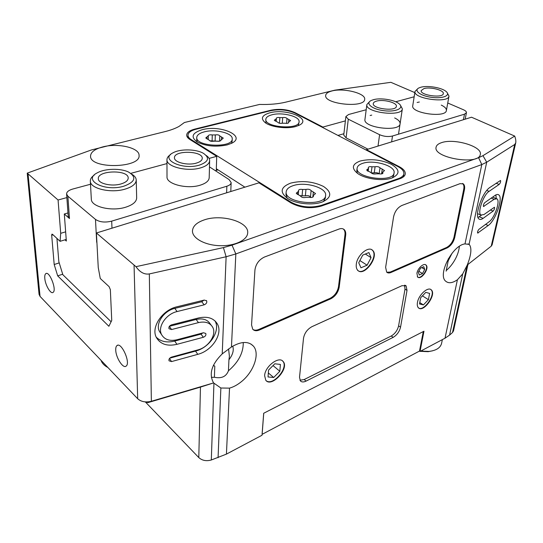 <?xml version="1.0" encoding="UTF-8"?>
<svg xmlns="http://www.w3.org/2000/svg" width="543" height="543" viewBox="0 0 543 543"><rect width="100%" height="100%" fill="white"/><g stroke="black" fill="none" stroke-linecap="round" stroke-linejoin="round"><path stroke-width="0.81" d="M432.533 350.826L428.135 351.688L420.282 351.321M419.691 351.212L419.345 351.138M442.375 339.606L441.574 343.42C440.407 347.859 436.212 350.527 428.997 351.409L420.757 351.07M107.914 367.523C104.304 365.643 102.023 363.247 101.059 360.348M298.365 125.609L299.091 121.761C299.41 130.089 264.441 127.51 265.812 119.304C266.043 117.315 268.099 115.808 271.982 114.783C282.163 111.919 300.007 116.433 299.091 121.761M265.812 119.304L265.968 123.173M295.589 126.56C286.806 129.085 271.48 127.184 265.473 122.847C260.301 118.598 261.767 115.245 269.857 112.808C286.392 108.105 312.802 119.06 298.989 125.324L295.589 126.56M231.399 143.386L232.126 141.431L232.234 138.872C232.974 148.164 195.697 146.78 196.749 137.515C196.953 135.031 199.478 133.137 204.317 131.847C215.313 128.793 232.913 133.144 232.234 138.872M196.749 137.515L196.702 140.087L197.319 142.049M227.293 144.879C215.985 147.234 205.94 146.257 197.15 141.947C190.457 136.931 192.147 132.859 202.22 129.716C220.526 124.537 246.732 136.117 231.664 143.257L227.293 144.879M392.372 177.853L393.682 175.457L394.082 172.83C393.668 183.052 354.871 178.043 357.138 168.113C357.457 166.056 359.296 164.468 362.67 163.355C373.665 159.37 395.698 165.88 394.082 172.83M357.138 168.113L356.799 170.74L357.409 173.292M391.87 178.029C382.835 181.389 365.154 179.007 357.627 173.448C351.273 168.242 352.102 164.108 360.111 161.054C370.353 158.57 380.677 159.601 391.089 164.142C399.892 169.382 400.279 173.964 392.263 177.894L391.87 178.029M323.424 201.555L325.311 198.154L325.61 195.392C325.617 207.073 284.227 203.333 286.181 191.835C286.494 189.161 288.822 187.097 293.152 185.652C305.2 181.342 326.967 187.735 325.61 195.392M286.181 191.835L285.957 194.604L287.186 198.202M321.965 202.105C312.68 205.492 296.458 203.91 288.184 198.819C279.462 192.494 280.263 187.26 290.586 183.14C302.071 180.31 313.039 181.416 323.492 186.453C332.119 192.276 331.787 197.435 322.494 201.915L321.965 202.105M191.245 139.639L291.163 202.254C300.591 207.175 310.61 208.227 321.212 205.41L398.528 178.566C401.752 177.405 403.537 175.823 403.877 173.835C404.114 171.235 402.098 168.792 397.836 166.511L294.951 113.1C287.491 109.822 279.435 109.014 270.774 110.677L196.071 129.227C190.885 130.591 188.19 132.594 187.98 135.227C188 136.788 189.086 138.261 191.245 139.639L191.238 140.325M216.331 168.771L244.893 187.165M309.218 197.326L305.845 197.394C303.401 197.883 301.664 197.482 300.632 196.179L296.247 193.233L298.596 191.204L298.46 190.478C298.921 189.432 300.32 189.1 302.648 189.487L305.967 189.426C308.356 188.95 310.067 189.344 311.105 190.613L315.537 193.552L313.27 195.528L313.426 196.328C312.958 197.387 311.56 197.72 309.218 197.326M379.224 173.801L376.116 173.841C373.93 174.269 372.267 173.903 371.127 172.742L366.64 170L368.521 168.432L368.29 167.563C368.697 166.708 369.939 166.457 372.023 166.803L375.084 166.762C377.229 166.355 378.865 166.708 380.005 167.835L384.525 170.583L382.72 172.104L382.971 173.041C382.564 173.896 381.315 174.154 379.224 173.801M216.82 141.16L213.745 141.18C211.437 141.547 209.937 141.214 209.231 140.182L205.756 137.97L208.261 135.825C208.695 134.915 210.032 134.616 212.265 134.949L215.293 134.929C217.553 134.576 219.039 134.902 219.752 135.906L223.268 138.112L220.845 140.27C220.404 141.194 219.067 141.492 216.82 141.16M285.089 123.227L282.238 123.234C280.154 123.553 278.702 123.247 277.887 122.318L274.296 120.227L276.373 118.741L276.285 118.299C276.665 117.539 277.867 117.308 279.876 117.607L282.693 117.6C284.736 117.295 286.168 117.593 286.989 118.496L290.614 120.587L288.598 122.046L288.7 122.528C288.313 123.295 287.111 123.532 285.089 123.227M310.847 197.516L310.481 197.007C309.456 195.731 307.752 195.337 305.37 195.819L300.313 195.697M219.08 141.268L209.754 140.793M371.222 172.898L374.236 172.85L375.084 166.762M379.021 173.753C377.765 172.735 376.17 172.436 374.236 172.85M120.838 183.982C111.614 186.758 98.14 183.602 98.324 178.769C97.265 170.183 128.555 169.491 128.202 178.036C128.114 180.554 125.657 182.536 120.838 183.982M123.784 186.208C104.718 192.039 82.163 180.1 97.394 172.783C105.037 168.452 120.661 168.12 128.555 172.063C136.87 177.201 135.282 181.919 123.784 186.208M131.942 174.269C134.684 175.959 136.117 177.88 136.239 180.018C136.103 183.86 132.363 186.901 125.033 189.14C110.867 193.484 90.043 188.604 90.328 181.165C90.24 178.973 91.543 176.95 94.231 175.097M196.267 163.131C187.674 165.751 174.011 162.35 174.473 157.782C173.869 150.051 202.946 150.716 202.247 158.386C202.105 160.416 200.116 161.997 196.267 163.131M199.349 165.147C182.109 170.434 159.214 159.079 173.292 152.671C180.541 148.707 196.294 149.074 203.442 153.343C209.958 157.877 208.593 161.814 199.349 165.147M206.204 155.461C208.492 157.049 209.639 158.766 209.646 160.613C209.428 163.708 206.394 166.138 200.543 167.896C187.349 171.988 166.239 166.735 166.959 159.703C166.972 157.816 168.174 156.119 170.55 154.612M96.702 242.327L95.473 219.399C99.627 222.162 105.037 222.739 111.688 221.137L226.865 186.222C229.594 185.339 231.019 184.125 231.148 182.563L229.085 179.57L209.483 166.884M136.666 197.835C136.531 201.772 132.845 204.901 125.609 207.229C111.627 211.729 91.068 206.788 91.326 199.152L91.326 199.084M209.198 177.663C208.98 180.846 205.98 183.351 200.197 185.183C187.152 189.426 166.301 184.097 167.006 176.862L166.959 159.703M67.97 212.944L64.305 213.996L69.477 218.524L68.214 216.304L66.599 194.027C66.64 191.896 68.676 190.233 72.714 189.052L90.498 184.247M130.802 173.353L166.966 163.579M66.599 194.027L67.868 196.186L95.473 219.399M218.021 169.864L215.293 170.645M64.305 213.996L66.341 241.051L64.99 239.816M56.934 238.404L58.834 261.645L62.852 274.717L111.105 321.748M424.029 88.55C430.361 86.636 444.296 90.253 443.312 93.627C443.088 98.507 419.868 95.29 421.198 90.579L424.029 88.55M420.906 87.226C427.708 85.265 441.948 87.674 446.149 91.536C451.043 95.52 442.647 98.941 431.413 97.326C420.167 95.826 413.291 90.321 419.142 87.837L420.906 87.226M447.398 93.084L448.986 96.125C448.64 103.665 412.918 98.69 415.008 91.441L417.553 88.896M376.625 101.093C383.426 99.05 397.3 102.681 396.376 106.326C396.261 111.729 372.003 108.79 373.279 103.543C373.455 102.471 374.568 101.656 376.625 101.093M373.516 99.661C380.643 97.625 394.449 99.81 399.03 103.727C404.691 108.05 396.064 112.258 384.071 110.731C372.064 109.347 364.842 103.245 371.378 100.407L373.516 99.661M400.517 105.403L402.356 108.831C402.173 117.173 364.855 112.625 366.858 104.548L369.566 101.629M343.902 133.721L337.95 135.424M414.16 96.79L395.677 101.785M366.186 109.747L348.599 114.505L345.884 116.541L348.28 119.195L379.605 134.705C383.942 136.544 388.238 136.979 392.494 136.008L464.489 114.186L466.437 112.672C466.539 111.661 465.521 110.677 463.389 109.734L447.744 103M417.126 102.484L419.345 102.016M441.276 105.104C444.873 106.842 446.584 108.634 446.394 110.473C445.993 118.259 410.623 113.236 412.741 105.756L415.008 91.441M370.122 115.496L371.751 115.116M394.666 117.94C398.44 119.765 400.252 121.693 400.089 123.736C399.858 132.336 362.921 127.775 364.95 119.433L366.858 104.548M345.884 116.541L343.746 135.112L346.095 137.854L367.978 149.176M448.294 258.753L448.199 260.837L452.115 253.153M448.199 260.837L446.237 270.529C450.004 267.319 453.167 263.246 455.726 258.305C457.837 254.104 459.052 250.113 459.364 246.339M145.348 401.922L198.792 457.573C202.139 460.566 206.313 461.374 211.308 459.996L226.424 454.118L262.018 435.242L263.694 413.257L423.968 331.223L420.038 351.45L445.022 338.201L449.57 335.112L462.724 273.869L467.272 265.004C471.181 255.027 471.908 248.266 469.444 244.71L469.057 244.377L486.704 162.221L482.958 155.671L514.696 136.076L471.521 117.213L366.416 149.658L366.349 150.167M462.724 273.869L457.403 279.767C452.502 283.107 448.633 283.609 445.796 281.281C437.244 275.023 452.482 245.11 464.998 243.916L469.057 244.377M446.237 270.529L446.149 271.167M211.342 377.378L214.404 377.256L214.784 366.152L213.379 365.412M228.583 348.905L229.404 356.276L228.942 359.758C232.798 354.762 234.06 350.235 232.737 346.183M213.433 365.296L214.784 366.152M228.942 359.758L228.44 370.794C238.472 362.188 243.413 352.767 243.257 342.518M231.461 346.97L222.23 353.887C211.566 364.394 208.682 374.073 213.582 382.924L220.865 388.014L229.526 388.13C233.402 387.037 237.223 384.987 240.997 381.987C253.69 372.186 260.267 353.568 253.377 346.088C248.375 341.011 241.065 341.303 231.461 346.97L235.832 253.941L232.017 245.171L478.6 157.701L482.958 155.671M228.44 370.794C226.2 376.604 221.517 378.756 214.404 377.256M262.086 434.359L419.508 351.056L423.282 331.576M262.126 434.4L263.735 413.23M393.573 216.847L385.632 267.312L386.677 272.145C387.75 273.122 389.202 273.231 391.021 272.464L447.256 247.879C450.914 245.864 453.385 242.449 454.688 237.63L464.441 189.683C464.944 186.975 464.591 185.061 463.376 183.941L460.077 183.636L401.861 205.478C397.598 207.589 394.829 211.376 393.573 216.847M254.932 270L251.552 324.952L252.746 329.248C254.341 330.925 256.595 331.162 259.513 329.961L330.762 298.813C335.303 296.363 338.106 292.521 339.171 287.288L345.681 235.207C345.959 232.764 345.484 230.918 344.269 229.669C342.972 228.481 341.255 228.264 339.117 229.024L264.468 257.029C259.025 259.656 255.841 263.973 254.932 270M303.517 338.228L299.519 377.249L300.388 380.881C301.677 382.218 303.571 382.292 306.076 381.098L393.159 337.359C396.96 335.065 399.417 331.664 400.544 327.164L407.012 290.396L406.116 285.876L402.03 285.666L311.947 326.669C307.297 329.262 304.487 333.117 303.517 338.228M416.929 273.272C417.676 268.188 423.866 262.642 426.051 265.072C429.839 268.147 421.029 280.643 417.642 276.991L416.929 273.272M356.317 264.129C357.199 255.156 368.514 245.667 372.607 250.35C379.577 256.303 364.041 277.269 357.776 270.326C356.466 268.961 355.977 266.898 356.317 264.129M264.617 375.715C264.869 366.491 279 355.726 283.107 361.475C289.718 368.208 271.609 388.007 265.798 380.297L264.617 375.715M417.458 302.458C418.599 294.835 428.135 286.256 431.312 289.901C436.823 294.462 423.323 313.189 418.415 307.766C417.35 306.673 417.031 304.901 417.458 302.458M464.998 243.916L481.804 164.563L235.832 253.941L226.119 256.751L149.325 273.93C144.39 274.717 139.938 272.301 135.967 266.667L223.417 247.601L232.017 245.171M449.57 335.112L452.516 332.52L453.507 330.904L467.93 264.489M420.038 351.45L419.481 351.063M44.797 278.396C44.594 275.919 44.92 274.337 45.788 273.658C49.386 270.523 57.049 290.193 53.078 292.385C50.743 294.435 45.279 285.143 44.797 278.396M115.74 350.052C115.659 347.805 116.073 346.319 116.976 345.586C121.327 341.54 130.951 363.097 126.112 366.111C123.098 368.935 115.842 357.613 115.74 350.052M399.112 167.23L399.2 166.653C403.476 168.941 405.499 171.384 405.261 173.991C404.922 175.98 403.144 177.547 399.933 178.708L321.13 206.123C310.508 208.946 300.483 207.894 291.034 202.96L258.957 182.821L96.403 233.001L98.249 267.536L100.272 278.491L109.095 286.65L110.351 289.643L111.743 320.445L108.885 326.282L57.687 275.864L54.191 264.516L51.687 235.228L51.924 234.155L52.508 234.318L60.083 241.323L60.701 233.327L58.067 200.007L27.225 173.136L39.076 294.408L40.053 296.397L137.678 398.725C141.119 401.786 145.687 402.635 151.368 401.27L213.582 382.924L200.455 387.105L198.792 457.573M96.403 233.001L135.967 266.667M414.825 92.609L390.865 82.319L334.916 90.152L285.733 102.152C278.192 103.957 269.491 104.718 259.629 104.426L184.389 122.521L179.081 126.383C175.314 128.481 170.59 130.239 164.902 131.637L91.346 149.97L27.225 173.136M345.389 120.879L322.881 127.076L295.046 112.645C287.6 109.374 279.55 108.566 270.903 110.222L194.788 129.091C189.588 130.463 186.887 132.465 186.677 135.105C186.697 136.666 187.783 138.132 189.928 139.503L216.718 156.316L209.075 158.42M66.857 197.591L58.067 200.007M103.007 146.848C118.062 142.87 139.402 147.777 139.069 155.332C141.031 168.242 90.043 169.335 90.532 156.187C90.701 152.101 94.862 148.986 103.007 146.848M331.99 90.953C343.671 87.735 366.002 93.355 364.679 99.349C364.74 108.396 323.737 104.181 325.691 95.371C325.97 93.423 328.074 91.95 331.99 90.953M399.2 166.653L366.416 149.658M204.263 219.895C221.422 213.779 248.891 221.714 247.689 232.818C247.533 240.067 234.671 246.217 219.793 245.687C204.908 245.26 192.242 238.248 192.46 230.958C192.799 226.159 196.729 222.474 204.263 219.895M441.466 142.687C454.009 138.003 482.646 146.461 480.29 154.45C479.306 165.69 432.866 157.925 436.09 147.194C436.47 145.259 438.262 143.752 441.466 142.687M495.012 195.439L484.872 202.553C483.63 203.978 483.175 205.295 483.514 206.503L494.144 199.267L496.981 198.833C500.524 200.978 494.558 218.15 489.067 221.802L479.014 229.248C477.799 230.653 477.358 231.929 477.67 233.069L488.232 225.488C495.549 220.58 503.476 197.767 498.759 194.883C497.822 194.177 496.573 194.367 495.012 195.439M499.18 184.416C500.402 182.998 500.85 181.681 500.517 180.473L489.956 187.41C482.313 191.984 474.005 216.175 479.001 218.999C480.039 219.786 481.417 219.569 483.127 218.34L493.139 211.064C494.327 209.666 494.768 208.39 494.463 207.243L483.962 214.546L480.894 215.028C477.154 212.89 483.358 194.815 489.087 191.353L499.18 184.416L496.051 183.256M467.272 265.004L491.232 246.162L492.101 244.879L515.721 142.863L514.73 144.479L486.704 162.221L481.804 164.563L478.6 157.701M200.455 387.105L147.995 402.607L151.368 401.27L149.325 273.93M145.273 401.888L147.995 402.607M514.696 136.076C515.721 138.92 516.06 141.18 515.721 142.863M198.548 317.96L171.554 324.85C169.409 325.712 168.554 327.001 169.002 328.719L171.554 329.553L198.453 322.617C205.064 321.184 209.761 322.637 212.537 326.974C217.078 334.278 208.722 347.255 197.883 349.902L171.547 357.104C169.477 357.952 168.642 359.188 169.036 360.81L171.54 361.584L197.788 354.341C212.238 350.764 223.349 333.477 217.241 323.737C213.548 318.008 207.324 316.087 198.548 317.96M204.141 304.833C206.32 303.937 207.154 302.614 206.645 300.842L204.263 300.062L177.099 306.741C162.269 309.917 150.642 327.422 156.418 337.583C160.429 344.276 167.271 346.522 176.93 344.33L203.333 337.278C205.43 336.402 206.252 335.133 205.797 333.47L203.449 332.744L176.95 339.748C169.742 341.364 164.638 339.687 161.638 334.726C157.266 327.103 165.954 313.976 177.072 311.56L204.141 304.833L201.772 301.745L204.019 300.123M431.312 289.901L430.979 289.69C436.497 294.258 422.997 312.978 418.09 307.548M425.793 292.358L420.716 297.652L419.535 303.951L423.404 304.922L428.413 299.675L429.622 293.417L425.793 292.358M282.435 360.851L282.781 361.204C289.059 367.509 272.796 386.555 266.124 380.636M274.799 363.79L268.561 370.075L268.025 376.951L273.679 377.494L279.821 371.269L280.412 364.434L274.799 363.79M419.793 302.587L423.404 304.922M422.434 295.86L428.413 299.675M268.337 372.946L273.679 377.494M273.027 365.575L279.821 371.269M62.696 274.208L57.687 275.864M59.221 262.893L54.191 264.516M66.219 239.443L60.083 241.323M65.649 231.841L60.701 233.327M216.718 156.316L216.311 169.491L217.098 169.267M322.827 127.578L322.881 127.076M371.765 249.726L372.254 250.126C379.231 256.086 363.695 277.045 357.43 270.102M368.907 252.576L362.731 255.101L358.74 262.751L360.966 267.774L367.095 265.201L371.052 257.654L368.907 252.576M359.887 260.559L367.095 265.201M365.33 254.036L371.052 257.654M425.549 264.733L425.705 264.862C429.499 267.943 420.696 280.439 417.302 276.781M423.764 266.681L420.567 268.106L418.327 272.281L419.305 275.002L422.488 273.557L424.714 269.416L423.764 266.681M418.85 271.317L422.488 273.557M421.721 267.59L424.714 269.416M299.953 380.236L304.182 379.537L391.238 336.008C395.032 333.728 397.49 330.334 398.603 325.841L405.003 289.107L404.562 285.163M252.943 329.458C254.524 330.429 256.5 330.416 258.848 329.425L330.083 298.331C334.617 295.887 337.42 292.046 338.486 286.813L344.968 234.759C345.239 232.316 344.764 230.47 343.543 229.227L343.251 228.97M386.799 272.26L390.342 272.029L446.57 247.486C450.228 245.47 452.699 242.056 453.996 237.243L463.722 189.317C464.224 186.609 463.871 184.695 462.65 183.575L462.507 183.466M478.023 217.519L481.349 215.279M496.159 198.521L492.637 197.109M496.282 198.534L495.868 194.917M156.194 337.115C160.694 341.642 166.871 342.959 174.717 341.072L201.025 334.108L202.946 332.873M201.772 301.745L174.805 308.383C163.728 310.772 155.094 323.838 159.466 331.447L160.694 333.307M169.396 326.302L196.132 319.467L198.453 322.617M211.125 325.101L210.182 323.852C207.406 319.515 202.722 318.055 196.132 319.467M169.762 358.163L195.528 351.111C209.741 347.615 220.763 330.748 215.042 320.947M291.102 202.994L291.163 202.254M321.137 206.116L321.212 205.41M398.419 179.231L398.528 178.566M297.204 194.394L297.394 192.236M302.064 195.88L302.648 189.487M305.37 195.819L305.967 189.426M310.481 197.007L311.105 190.613M312.836 197.075L313.345 191.951M313.27 196.715L313.345 195.942M275.199 121.082L275.308 119.501M279.469 123.234L279.876 117.607M282.279 123.22L282.693 117.6M286.616 123.376L286.989 118.496M288.638 121.876L288.828 119.474M288.611 122.759L288.645 122.29M206.951 138.96L206.998 137.06M212.103 140.888L212.265 134.949M215.116 140.868L215.293 134.929M219.576 141.18L219.752 135.906M221.469 139.205L221.544 136.979M367.326 170.95L367.557 169.233M371.188 172.85L372.023 166.803M379.157 173.787L380.005 167.835M381.573 173.909L382.272 169.043M382.72 173.461L382.849 172.586M226.614 192.806L226.865 186.222M111.987 228.189L111.688 221.137M69.477 218.524L67.868 196.186M463.423 119.711L464.489 114.186M391.625 141.872L392.494 136.008M378.016 146.074L379.605 134.705M346.095 137.854L348.28 119.195M445.022 338.201L457.403 279.767M226.424 454.118L229.526 388.13M40.053 296.397L28.06 174.181M137.678 398.725L134.067 265.418M491.232 246.162L514.73 144.479M467.007 265.629L452.516 332.52M218.076 457.701L220.865 388.014M213.935 383.399L211.308 459.996M222.23 353.887L226.119 256.751L223.417 247.601M53.051 234.82L51.687 235.228M295.005 113.134L295.046 112.645M270.869 110.65L270.903 110.222M194.781 129.58L194.788 129.091M304.182 379.537L306.076 381.098M391.238 336.008L393.159 337.359M398.603 325.841L400.544 327.164M405.003 289.107L407.012 290.396M258.848 329.425L259.513 329.961M330.083 298.331L330.762 298.813M338.486 286.813L339.171 287.288M344.968 234.759L345.681 235.207M390.342 272.029L391.021 272.464M446.57 247.486L447.256 247.879M453.996 237.243L454.688 237.63M463.722 189.317L464.441 189.683M479.245 216.793L483.127 218.34M490.315 209.965L493.139 211.064M486.766 190.471L489.087 191.353M483.351 206.164L484.023 206.428M491.177 198.127L494.144 199.267M477.507 232.696L478.193 232.974M485.544 224.408L488.232 225.488M174.717 341.072L176.93 344.33M201.025 334.108L203.333 337.278M174.805 308.383L177.072 311.56M169.362 326.357L171.554 329.553M169.504 358.455L171.54 361.584M195.528 351.111L197.788 354.341M428.135 351.688L428.997 351.409M403.388 176.909L403.877 173.835M187.946 137.915L187.98 135.227M298.283 194.781L298.596 191.204M313.135 196.865L313.27 195.528M276.19 121.361L276.373 118.741M288.53 122.854L288.598 122.046M208.22 139.313L208.302 136.117M220.777 140.508L220.797 139.938M368.127 171.323L368.521 168.432M382.496 173.617L382.72 172.104M90.328 181.165L91.326 199.152M136.239 180.018L136.666 197.91M209.646 160.613L209.198 177.737M230.782 191.523L231.148 182.563M448.986 96.125L446.387 110.528M402.356 108.831L398.508 134.189M465.168 119.168L466.437 112.672M467.998 243.902L469.444 244.71M250.832 343.963L253.377 346.088M372.607 250.35L372.254 250.126M116.976 345.586L117.831 345.239M45.788 273.658L46.467 273.434M426.051 265.072L425.705 264.862M405.275 285.333L406.116 285.876M343.543 229.227L344.269 229.669M462.65 183.575L463.376 183.941M477.555 213.698L480.894 215.028M497.659 194.469L498.759 194.883M206.367 300.489L206.645 300.842M159.466 331.447L161.638 334.726M215.306 321.205L217.241 323.737"/></g></svg>
